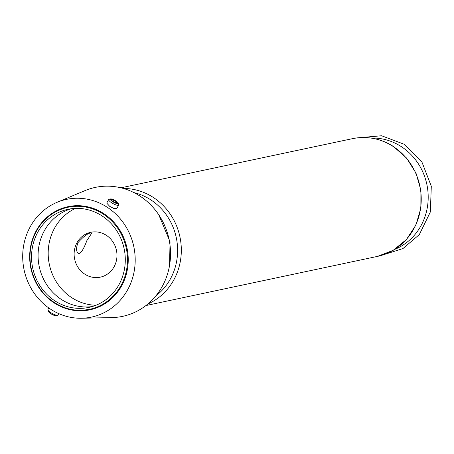 <?xml version="1.0" encoding="UTF-8"?>
<svg xmlns="http://www.w3.org/2000/svg" width="454" height="454" viewBox="0 0 454 454"><rect width="100%" height="100%" fill="white"/><g stroke="black" fill="none" stroke-linecap="round" stroke-linejoin="round"><path stroke-width="0.68" d="M112.66 201.627A4.5 1.112 -151.1 0 1 110.583 198.937A4.5 1.112 -151.1 0 1 114.794 200.31A4.5 1.112 -151.1 0 1 118.205 203.142A4.5 1.112 -151.1 0 1 116.633 203.506A4.5 1.112 -151.1 0 1 112.66 201.627M113.937 200.203L116.616 201.939L116.933 203.023L114.578 202.371L111.9 200.634L111.582 199.55L113.937 200.203L113.228 201.491M106.281 235.28A22.927 21.361 -102 0 0 90.783 232.3A22.927 21.361 -102 0 0 74.655 259.16A22.927 21.361 -102 0 0 100.306 277.15A22.927 21.361 -102 0 0 116.735 258.797A22.927 21.361 -102 0 0 106.281 235.28M86.862 240.614C83.655 249.246 80.869 253.565 78.497 253.57C76.045 251.607 75.926 247.907 78.139 242.464C84.223 235.688 88.791 232.527 91.844 232.976L86.862 240.614M81.697 318.243L111.945 317.59A65.909 61.409 -102 0 0 169.002 239.133A65.909 61.409 -102 0 0 84.989 190.618L57.085 202.308A60.178 56.069 -102 0 0 30.265 226.705A60.178 56.069 -102 0 0 30.917 288.001A60.178 56.069 -102 0 0 81.697 318.243A60.178 56.069 -102 0 0 133.794 246.607A60.178 56.069 -102 0 0 57.085 202.308M118.205 203.142L118.71 204.692A5.732 1.419 -151.1 0 1 118.698 205.1L116.848 208.448L113.545 208.335L109.681 206.32L106.724 203.091L108.665 199.561A5.732 1.419 -151.1 0 1 109.005 199.334L110.583 198.937M58.787 313.629L57.987 315.076A5.732 1.419 -151.1 0 1 57.647 315.303A5.732 1.419 -151.1 0 1 50.933 312.738A5.732 1.419 -151.1 0 1 47.948 309.946A5.732 1.419 -151.1 0 1 47.954 309.537L48.816 307.977M57.647 315.303L56.069 315.7A4.5 1.112 -151.1 0 1 50.797 313.691A4.5 1.112 -151.1 0 1 48.447 311.495L47.948 309.946M118.698 205.1A5.732 1.419 -151.1 0 1 111.644 202.762A5.732 1.419 -151.1 0 1 108.665 199.561M75.426 208.386A50.672 47.21 -102 0 0 49.367 264.529A50.672 47.21 -102 0 0 95.987 305.241M71.295 208.738A50.15 46.722 -102 0 0 39.248 266.674A50.15 46.722 -102 0 0 92.071 306.598M101.9 215.82A50.15 46.722 -102 0 0 67.998 209.305A50.15 46.722 -102 0 0 32.711 268.064A50.15 46.722 -102 0 0 88.831 307.415A50.15 46.722 -102 0 0 124.765 267.27A50.15 46.722 -102 0 0 101.9 215.82M116.139 202.802L116.616 201.939M103.637 213.522A52.726 49.128 -102 0 0 29.663 256.675A52.726 49.128 -102 0 0 103.546 304.549A52.726 49.128 -102 0 0 103.637 213.522M103.166 214.05A52.153 48.595 -102 0 0 67.913 207.274L67.913 207.274A52.153 48.595 -102 0 0 31.212 268.382A52.153 48.595 -102 0 0 89.574 309.31L89.574 309.31A52.153 48.595 -102 0 0 126.944 267.554A52.153 48.595 -102 0 0 103.166 214.05M394.719 249.394A57.698 53.754 -102 0 0 428.077 201.105A57.698 53.754 -102 0 0 401.285 146.614A57.698 53.754 -102 0 0 371.083 138.05M393.164 146.477A60.178 56.069 -102 0 0 352.486 138.657C366.974 135.797 380.639 138.419 393.487 146.517L406.597 158.083L416.006 173.127L420.909 190.322L420.869 208.153L415.892 225.059L406.398 239.542L393.204 250.313L377.484 256.391A60.178 56.069 -102 0 0 420.603 208.216A60.178 56.069 -102 0 0 393.164 146.477M147.862 303.993A60.178 56.069 -102 0 0 181.242 253.406A60.178 56.069 -102 0 0 153.253 197.411A60.178 56.069 -102 0 0 123.329 188.45M155.847 295.9A57.698 53.754 -102 0 0 150.705 199.805A57.698 53.754 -102 0 0 133.919 192.598M67.913 207.274C56.296 209.884 46.864 216.127 39.623 226.007C30.736 238.974 27.978 253.428 31.349 269.381C36.91 296.297 64.582 315.314 89.574 309.31L84.035 310.133M357.883 137.8L381.559 135.757L404.156 144.253L422.004 162.226L431.3 186.271L430.352 211.967L419.309 234.616L402.97 248.559L382.756 254.983M352.486 138.657L120.934 187.814M377.484 256.391L145.927 305.548M158.747 214.753L170.051 241.727L169.535 265.573"/></g></svg>
